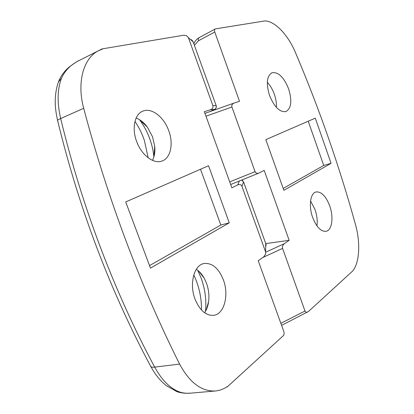 <?xml version="1.0" encoding="UTF-8"?>
<svg xmlns="http://www.w3.org/2000/svg" width="414" height="414" viewBox="0 0 414 414"><rect width="100%" height="100%" fill="white"/><g stroke="black" fill="none" stroke-linecap="round" stroke-linejoin="round"><path stroke-width="0.62" d="M310.562 200.976L315.018 209.536C316.984 215.296 317.631 220.745 316.953 225.884M267.309 82.298C270.254 85.439 272.598 89.44 274.342 94.294C275.952 98.936 276.64 103.309 276.412 107.407M312.663 217.464C316.508 227.141 321 231.752 326.134 231.307C332.106 230.236 333.798 217.045 329.689 205.846C325.875 196.081 321.321 191.454 316.022 191.967C310.324 193.084 308.471 206.089 312.663 217.464M269.504 95.391C274.347 107.091 279.838 112.484 285.976 111.557C291.311 108.308 292.201 100.762 288.641 88.932C283.869 77.164 278.311 71.772 271.967 72.745C266.787 75.99 265.969 83.535 269.504 95.391M215.135 28.98C214.426 29.544 214.307 30.558 214.773 32.028L198.497 40.743C198.058 39.268 198.316 38.202 199.279 37.55L215.425 28.882L264.903 20.917C275.186 21.093 288.154 35.066 295.549 52.795C307.597 81.222 318.578 109.669 328.499 138.136C338.419 166.604 347.408 195.398 355.471 224.523C360.584 242.594 359.642 262.46 352.707 270.984L308.559 311.431L281.587 325.357M315.297 118.15L265.84 139.642L283.869 190.337L331.076 163.323L315.297 118.15M229.713 181.865L255.076 171.665L231.912 106.998C231.498 105.239 232.176 103.945 233.946 103.122L239.509 101.29L214.773 32.028M255.076 171.665C255.79 173.176 257.022 173.663 258.781 173.13L264.199 170.423L289.158 240.317L265.855 243.592M265.747 252.193L284.32 243.696L289.158 240.317M284.32 243.696C282.736 245.026 282.146 246.599 282.565 248.4L305.004 311.033C305.501 312.249 306.427 312.565 307.783 311.99M198.497 40.743L194.425 45.255M199.279 37.55L199.279 37.55C196.924 38.844 195.113 40.877 193.85 43.656M283.192 188.432L323.722 165.46L308.228 121.224M323.722 165.46L331.076 163.323M153.868 156.942L153.858 156.792C153.273 150.613 151.86 144.481 149.63 138.395C147.13 131.657 143.808 125.483 139.663 119.874L139.513 119.672M136.159 118C140.299 119.636 144.025 122.658 147.337 127.072L152.528 136.749L154.743 146.38C155.219 151.809 154.474 156.471 152.497 160.373M205.52 311.312C206.534 300.036 205.085 288.998 201.178 278.182L197.706 270.29M196.324 269.307C199.388 271.31 202.011 274.275 204.206 278.208L206.462 283.16C208.63 289.205 209.36 295.296 208.64 301.449C208.056 305.941 206.705 309.713 204.594 312.761M148.171 157.817L144.372 140.382C142.018 133.494 138.881 127.181 134.959 121.442M201.483 310.003C201.602 299.498 199.683 289.272 195.729 279.321L193.793 274.917M168.715 130.627C163.954 117.012 151.524 107.314 142.814 111.159C134.674 114.135 131.595 128.35 136.661 141.516C141.531 155.198 153.708 164.286 161.952 161.051C170.708 158.272 173.714 143.746 168.715 130.627M223.332 279.745C218.551 268.081 212.087 262.678 203.942 263.527C194.078 265.11 189.058 283.859 195.035 299.131C199.817 310.51 206.084 315.908 213.841 315.313C224.424 313.957 229.185 294.742 223.332 279.745M58.452 81.889L61.432 78.381C57.298 89.543 57.044 102.931 60.677 118.533C71.353 162.697 84.694 205.872 100.705 248.064C116.665 290.198 134.664 329.88 154.696 367.109C161.776 380.057 170.004 388.322 179.386 391.908C182.812 393.103 186.626 393.517 190.828 393.145L215.363 390.982C201.566 391.613 189.643 382.655 179.598 364.097C160.337 325.642 142.509 284.677 126.125 241.207C109.782 197.675 95.639 153.377 83.695 108.302C76.559 82.21 83.654 57.691 98.765 50.617L102.196 49.199L102.087 48.904L84.27 57.939M150.473 268.112L229.268 222.82L208.532 165.74L125.711 201.928L150.473 268.112M241.999 179.914L243.561 181.917L241.926 186.228L265.612 251.976L265.664 254.036L263.666 256.928L258.222 260.722L283.787 331.443C284.32 333.265 284.164 334.683 283.331 335.692L227.27 386.888L227.167 386.614C223.524 389.134 219.586 390.588 215.363 390.982M241.926 186.228C241.093 184.572 239.68 184.132 237.688 184.908L231.876 187.842L204.356 111.718L210.555 109.7C212.537 108.835 213.308 107.474 212.879 105.617L188.391 37.643L186.46 35.63L183.687 35.221L102.087 48.904M227.27 386.888L226.691 386.94M61.432 78.381C64.848 70.649 70.685 64.734 78.95 60.625L78.95 60.625C77.868 60.863 74.618 63 69.21 67.032C64.677 70.763 61.174 75.483 58.71 81.191L58.71 81.191C55.46 89.812 55.171 98.692 55.253 102.025C55.14 106.522 55.916 112.675 57.582 120.474C57.66 119.972 58.69 119.325 60.677 118.533L83.695 108.302M176.229 391.385L179.386 391.908M149.532 265.607L220.828 225.014L229.268 222.82M220.828 225.014L200.511 169.248M231.912 106.998L205.981 116.21M282.565 248.4L262.957 257.425M280.852 323.324L305.004 311.033M201.194 274.311L201.654 274.311M233.946 103.122L204.951 113.364L233.863 103.148M193.214 41.897L188.391 37.643M191.34 39.625L192.976 41.374L216.196 105.741C216.501 106.496 216.325 107.464 215.668 108.644C214.499 109.451 216.832 108.706 209.474 111.764M265.612 251.976L265.741 243.406M266.026 245.952L265.974 244.188L243.561 181.917L241.6 180.08M212.879 105.617L216.103 105.637C216.548 107.407 215.958 108.685 214.328 109.472L210.555 109.7M57.629 120.671L57.582 120.474C79.918 212.123 111.459 293.009 150.737 366.406L150.737 366.406C151.353 367.177 152.673 367.415 154.696 367.109L179.598 364.097M150.536 366.033L150.737 366.406C154.991 373.899 156.445 375.426 159.209 378.815C161.015 380.761 160.948 381.061 166.086 385.481L176.799 391.597C180.245 392.948 185.767 393.336 185.819 393.269L190.663 393.16M209.422 111.785L214.328 109.472M237.688 184.908L239.421 180.959M206.793 307.969L206.933 308.347M230.665 184.499L258.781 173.13M147.337 127.072L139.663 119.874M204.206 278.208L198.792 271.206M193.048 41.447L192.779 40.934M78.95 60.62L98.765 50.617M266.062 244.483L265.974 244.048M201.085 273.607L200.661 273.623M208.64 301.449L206.224 309.972M154.743 146.38L153.858 156.792"/></g></svg>
